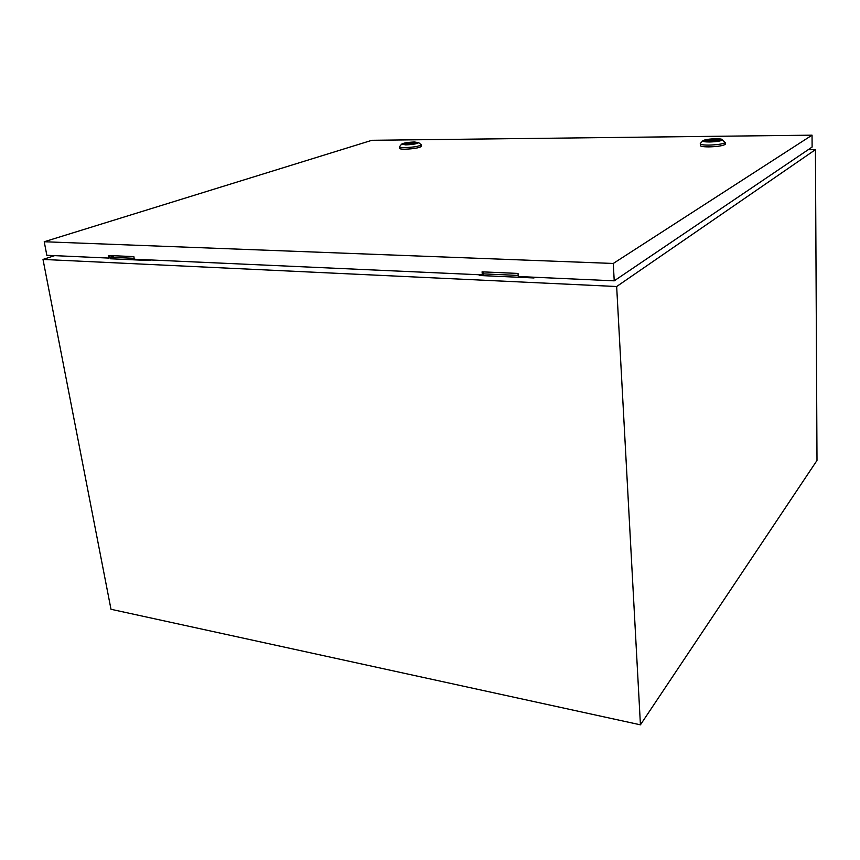 <?xml version="1.0" encoding="UTF-8"?>
<svg xmlns="http://www.w3.org/2000/svg" width="860" height="860" viewBox="0 0 860 860"><rect width="100%" height="100%" fill="white"/><g stroke="black" fill="none" stroke-linecap="round" stroke-linejoin="round"><path stroke-width="1.29" d="M54.664 255.635L43 259.43L616.663 286.52L815.43 149.661L808.196 149.715M815.43 149.661L817 460.444L640.431 724.829L110.994 609.278L43 259.43M616.663 286.52L640.431 724.829M114.326 255.764L110.026 257.237L110.295 258.763L149.275 260.526L150.833 259.967M134.149 258.312L110.026 257.237M149.167 259.892L149.275 260.526M518.182 275.426L483.159 273.867M479.224 274.748L479.289 275.49L533.942 277.963L535.113 277.264M533.888 277.21L533.942 277.963M409.618 144.168L411.381 143.867L409.618 144.168M420.658 144.286L421.282 144.867C418.96 146.35 413.456 147.275 404.77 147.63C401.158 147.641 399.406 147.329 399.513 146.705L399.642 146.533M421.411 146.178L421.432 146.426C419.121 147.92 413.617 148.845 404.931 149.21C401.319 149.21 399.567 148.898 399.674 148.275L399.535 146.942M414.531 141.986L418.723 142.685C417.003 143.846 412.671 144.577 405.737 144.878L401.62 144.125C403.523 142.986 407.823 142.266 414.531 141.986M404.232 144.265L416.143 143.125M406.93 144.48L403.899 143.953C405.221 143.115 408.382 142.577 413.37 142.373L416.423 142.9C415.09 143.738 411.929 144.265 406.93 144.48M414.165 143.727L411.972 143.125L406.296 144.48M413.133 143.921L413.069 143.298M411.478 144.157L411.392 143.319M412.069 144.082L411.972 143.125M712.241 141.201L713.983 140.943L712.241 141.201M724.055 141.513L725.13 142.631C722.658 144.039 717.197 144.867 708.78 145.103C702.545 145.071 699.728 144.523 700.33 143.459L702.824 140.793M725.163 143.727L725.184 144.405C722.701 145.824 717.251 146.651 708.833 146.888C702.599 146.845 699.782 146.297 700.384 145.222L700.352 144.104M715.692 138.761C720.551 138.772 722.798 139.18 722.432 140.008C720.583 141.115 716.283 141.782 709.543 141.986C704.544 141.964 702.341 141.524 702.932 140.674C704.953 139.589 709.199 138.954 715.692 138.761M705.716 141.094L714.896 139.804L719.594 140.255M710.382 141.545C706.78 141.534 705.157 141.223 705.501 140.621C706.92 139.815 710.038 139.341 714.875 139.191C718.498 139.202 720.132 139.513 719.777 140.126C718.358 140.932 715.219 141.405 710.382 141.545M717.014 140.986L715.531 140.019L713.402 140.04L708.317 141.513M715.154 141.255L715.122 140.234M713.424 140.771L713.402 140.04M44.225 241.746L613.277 263.461L812.044 135.17L371.896 140.298L44.225 241.746L46.838 255.291L108.758 258.075L108.295 255.495L133.859 256.613L134.3 259.225L482.342 274.888L483.212 274.415L482.987 271.889M812.044 135.17L812.109 147.06L614.223 280.833L518.268 276.512L518.032 273.426L482.073 271.846L482.342 274.888M613.277 263.461L614.223 280.833M109.489 255.549L109.876 257.688L108.758 258.075M421.282 144.867L421.432 146.426M418.723 142.685L421.292 144.824M401.62 144.125L399.535 146.673M725.13 142.631L725.184 144.405M722.432 140.008L725.184 142.577"/></g></svg>
